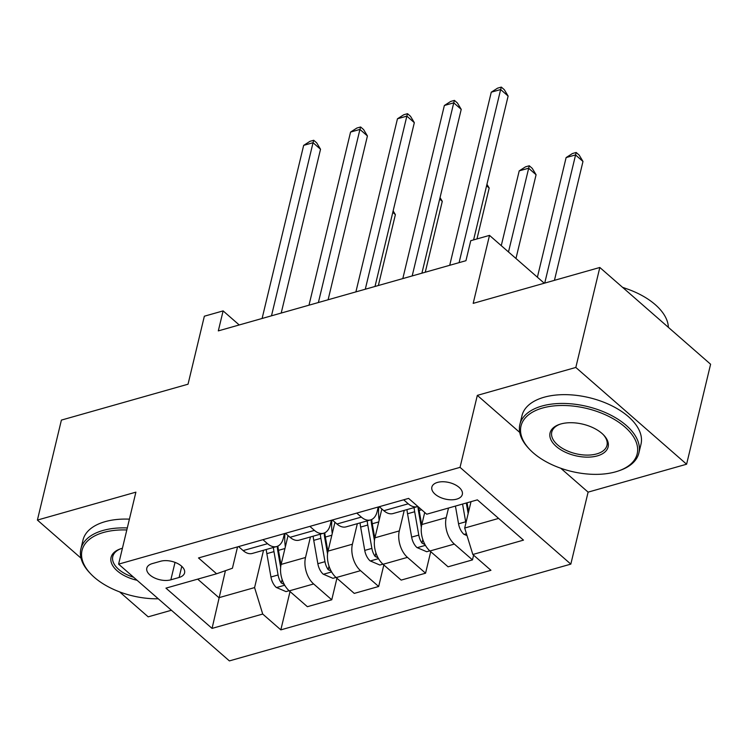 <?xml version="1.0" encoding="UTF-8"?>
<svg xmlns="http://www.w3.org/2000/svg" width="748" height="748" viewBox="0 0 748 748"><rect width="100%" height="100%" fill="white"/><g stroke="black" fill="none" stroke-linecap="round" stroke-linejoin="round"><path stroke-width="1.12" d="M437.515 482.404A15.661 8.499 -166.5 0 0 431.858 487.116A15.661 8.499 -166.5 0 0 439.553 497.065A15.661 8.499 -166.5 0 0 456.673 499.14A15.661 8.499 -166.5 0 0 462.329 494.428A15.661 8.499 -166.5 0 0 454.634 484.489A15.661 8.499 -166.5 0 0 437.515 482.404M686.599 464.218L710.6 364.239L599.821 267.475L575.82 367.455L477.327 395.374L460.039 467.36L570.827 564.123L588.106 492.137L686.599 464.218L575.82 367.455M460.039 467.36L118.605 564.142L229.393 660.905L570.827 564.123M119.624 591.892L148.179 616.838L171.404 610.256M118.605 564.142L135.893 492.156L37.4 520.075L81.027 558.176M37.4 520.075L61.401 420.096L188.038 384.201L204.354 316.208L223.119 310.897L218.313 330.887L465.948 260.697L470.754 240.697L489.51 235.386L473.185 303.37L599.821 267.475M170.843 579.822L179.099 577.475A15.175 8.228 -166.5 0 0 184.578 572.912A15.175 8.228 -166.5 0 0 177.126 563.272A15.175 8.228 -166.5 0 0 160.54 561.262L152.283 563.599A15.175 8.228 -166.5 0 0 146.804 568.171A15.175 8.228 -166.5 0 0 154.256 577.802A15.175 8.228 -166.5 0 0 170.843 579.822L175.032 562.374M197.687 579.139L218.93 597.689L254.582 587.591L262.716 614.052L280.827 629.872L490.94 570.313L472.829 554.492L464.695 528.032L498.617 518.42M262.716 614.052L212.058 628.404L165.953 588.134L216.602 573.772L232.422 568.237L237.546 546.881M472.829 554.492L523.478 540.131L477.374 499.86L426.715 514.213L408.604 498.392L198.491 557.952L216.602 573.772M544.273 283.221L489.51 235.386M239.22 324.959L223.119 310.897M225.419 570.687L212.058 628.404M356.759 513.091L361.34 517.092A19.579 11.837 74.2 0 0 370.522 519.935A19.579 11.837 74.2 0 0 377.151 511.557L378.254 506.994M309.859 526.386L314.441 530.388A19.579 11.837 74.2 0 0 323.622 533.231A19.579 11.837 74.2 0 0 330.251 524.853L331.345 520.29M262.95 539.682L267.541 543.684A19.579 11.837 74.2 0 0 276.723 546.526A19.579 11.837 74.2 0 0 283.352 538.149L284.446 533.586M263.539 550.257L254.582 587.591M288.055 535.559L281.126 564.413A19.579 11.837 74.2 0 0 289.261 590.873L307.372 606.693L331.757 599.784L336.927 578.251M310.439 536.971L305.511 557.503A19.579 11.837 74.2 0 0 313.646 583.954L331.757 599.784M334.954 522.263L328.026 551.117A19.579 11.837 74.2 0 0 336.161 577.578L354.272 593.398L378.666 586.488L383.827 564.955M357.338 523.675L352.411 544.207A19.579 11.837 74.2 0 0 360.545 570.659L378.666 586.488M381.854 508.967L374.926 537.821A19.579 11.837 74.2 0 0 383.06 564.282L401.171 580.102L425.565 573.192L430.726 551.659M404.238 510.379L399.31 530.912A19.579 11.837 74.2 0 0 407.445 557.372L425.565 573.192M424.714 512.474L421.825 524.526A19.579 11.837 74.2 0 0 429.96 550.986L448.071 566.806L472.465 559.897L473.596 555.166M448.51 508.042L446.21 517.616A19.579 11.837 74.2 0 0 454.345 544.077L472.465 559.897M471.025 501.656L464.695 528.032M238.565 546.592L243.147 550.593A19.579 11.837 74.2 0 0 252.328 553.436L276.723 546.526M280.827 629.872L290.028 591.546M285.465 533.296L290.046 537.298A19.579 11.837 74.2 0 0 299.228 540.14L323.622 533.231M332.364 520L336.946 524.011A19.579 11.837 74.2 0 0 346.128 526.854L370.522 519.935M379.264 506.714L383.855 510.716A19.579 11.837 74.2 0 0 393.027 513.558L417.421 506.639A19.579 11.837 74.2 0 0 417.88 506.499M403.658 499.795L408.24 503.797A19.579 11.837 74.2 0 0 417.421 506.639M477.327 395.374L519.72 432.409M560.748 468.239L588.106 492.137M281.201 313.066L320.527 149.254L313.038 142.709L271.487 315.824M303.66 145.374L309.971 141.335L313.721 140.269L313.038 142.709L303.66 145.374L262.099 318.48M313.721 140.269L316.713 142.887L320.527 149.254M285.353 546.788A37.447 22.636 -105.8 0 1 284.997 533.427M289.111 590.733L286.026 591.612L276.283 587.442A12.968 7.845 -105.8 0 1 270.944 576.998L266.84 553.642A37.447 22.636 -105.8 0 1 266.26 549.49M281.024 564.852L278.471 550.35A37.447 22.636 -105.8 0 1 277.882 546.087M378.357 285.521L395.383 214.629L392.794 212.367M273.394 547.471A37.447 22.636 74.2 0 0 273.974 551.622L278.078 574.978A12.968 7.845 74.2 0 0 281.285 582.973L284.296 584.478M280.65 567.208L277.91 551.613A31.089 18.794 -105.8 0 1 277.274 546.339M393.139 210.899L395.383 214.629M328.101 299.77L367.427 135.958L359.938 129.423L318.386 302.529M350.56 132.078L356.871 128.039L360.62 126.982L359.938 129.423L350.56 132.078L308.999 305.184M360.62 126.982L363.612 129.591L367.427 135.958M375 286.475L414.327 122.663L406.847 116.127L365.286 289.233M397.459 118.782L403.77 114.743L407.52 113.687L406.847 116.127L397.459 118.782L355.898 291.888M407.52 113.687L410.512 116.295L414.327 122.663M421.9 273.188L461.226 109.367L453.746 102.831L412.185 275.937M444.359 105.487L450.67 101.457L454.419 100.391L453.746 102.831L444.359 105.487L402.807 278.593M454.419 100.391L457.421 103.009L461.226 109.367M332.252 533.492A37.447 22.636 -105.8 0 1 331.897 520.14M336.011 577.447L332.925 578.316L323.183 574.146A12.968 7.845 -105.8 0 1 317.844 563.702L313.739 540.355A37.447 22.636 -105.8 0 1 313.16 536.194M327.923 551.557L325.371 537.055A37.447 22.636 -105.8 0 1 324.782 532.791M425.257 272.235L442.283 201.334L439.693 199.071M320.294 534.175A37.447 22.636 74.2 0 0 320.873 538.326L324.978 561.683A12.968 7.845 74.2 0 0 328.185 569.677L331.196 571.182M327.549 553.913L324.81 538.317A31.089 18.794 -105.8 0 1 324.174 533.044M440.048 197.603L442.283 201.334M379.152 520.197A37.447 22.636 -105.8 0 1 378.797 506.845M382.911 564.151L379.825 565.02L370.082 560.85A12.968 7.845 -105.8 0 1 364.744 550.406L360.648 527.06A37.447 22.636 -105.8 0 1 360.069 522.899M374.823 538.261L372.28 523.759A37.447 22.636 -105.8 0 1 371.681 519.495M476.962 238.939L489.183 188.038L486.593 185.785M367.193 520.879A37.447 22.636 74.2 0 0 367.773 525.04L371.878 548.387A12.968 7.845 74.2 0 0 375.085 556.381L378.095 557.886M374.449 540.626L371.709 525.031A31.089 18.794 -105.8 0 1 371.083 519.757M486.948 184.307L489.183 188.038M429.81 550.855L426.725 551.734L416.982 547.564A12.968 7.845 -105.8 0 1 411.643 537.111L407.548 513.764A37.447 22.636 -105.8 0 1 406.968 509.603M421.722 524.965L419.179 510.463A37.447 22.636 -105.8 0 1 418.693 507.209M515.97 258.499L536.082 174.752L528.593 168.207L519.215 170.871L501.263 245.653M414.093 507.583A37.447 22.636 74.2 0 0 414.673 511.744L418.777 535.091A12.968 7.845 74.2 0 0 421.984 543.085L424.995 544.591M421.348 527.331L418.609 511.735A31.089 18.794 -105.8 0 1 417.982 506.592M508.49 251.964L529.275 165.766L532.267 168.384L536.082 174.752M519.215 170.871L525.526 166.832L529.275 165.766M473.596 239.893L508.126 96.071L500.646 89.536L459.085 262.642M491.268 92.191L497.57 88.161L501.319 87.095L500.646 89.536L491.268 92.191L449.707 265.306M501.319 87.095L504.32 89.713L508.126 96.071M467.023 535.615L463.882 534.268A12.968 7.845 -105.8 0 1 458.552 523.824L455.429 506.078M554.436 280.341L582.982 161.456L575.493 154.92L566.114 157.576L537.391 277.209M468.622 511.66L467.061 502.778M462.563 504.059L465.677 521.795A12.968 7.845 74.2 0 0 465.911 522.946M468.164 513.549L466.313 502.993M544.722 283.09L576.175 152.48L579.167 155.088L582.982 161.456M566.114 157.576L572.426 153.536L576.175 152.48M126.814 529.977A59.718 32.388 -166.5 0 0 103.579 532.454A59.718 32.388 -166.5 0 0 90.873 574.043A59.718 32.388 -166.5 0 0 158.277 598.793M90.873 574.043L89.947 573.08A61.196 33.183 13.5 0 1 80.896 548.873A61.196 33.183 13.5 0 1 102.962 530.472A61.196 33.183 13.5 0 1 127.3 527.948M137.09 580.289A29.864 16.194 13.5 0 1 112.293 564.899A29.864 16.194 13.5 0 1 120.372 548.873A29.864 16.194 13.5 0 1 121.84 548.406A29.864 16.194 13.5 0 1 122.42 548.247M80.896 548.873L83 540.075A61.196 33.183 13.5 0 1 105.075 521.674A61.196 33.183 13.5 0 1 129.413 519.149M121.017 548.658A28.396 15.399 -166.5 0 0 112.78 556.531A28.396 15.399 -166.5 0 0 133.64 577.269M542.562 408.025A59.718 32.388 -166.5 0 0 529.855 449.613A59.718 32.388 -166.5 0 0 615.623 471.829A59.718 32.388 -166.5 0 0 618.568 470.903A59.718 32.388 -166.5 0 0 623.636 425.902A59.718 32.388 -166.5 0 0 542.562 408.025M529.855 449.613L528.939 448.65A61.196 33.183 13.5 0 1 519.879 424.443A61.196 33.183 13.5 0 1 541.954 406.042A61.196 33.183 13.5 0 1 608.844 414.158A61.196 33.183 13.5 0 1 638.876 453.017A61.196 33.183 13.5 0 1 619.821 470.464L618.568 470.903M560.832 423.976A29.864 16.194 13.5 0 1 603.711 435.084A29.864 16.194 13.5 0 1 597.353 455.878A29.864 16.194 13.5 0 1 556.821 446.939A29.864 16.194 13.5 0 1 559.354 424.443A29.864 16.194 13.5 0 1 560.832 423.976M560 424.228A28.396 15.399 -166.5 0 0 551.772 432.101A28.396 15.399 -166.5 0 0 565.703 450.128A28.396 15.399 -166.5 0 0 596.745 453.896A28.396 15.399 -166.5 0 0 606.983 445.359A28.396 15.399 -166.5 0 0 603.234 434.607M519.879 424.443L521.992 415.645A61.196 33.183 13.5 0 1 544.067 397.244A61.196 33.183 13.5 0 1 610.957 405.36A61.196 33.183 13.5 0 1 640.989 444.219L638.876 453.017M622.551 287.335A44.057 23.899 13.5 0 1 625.478 288.363M622.719 287.484A61.196 33.183 13.5 0 1 668.366 327.353M305.511 557.503L281.126 564.413M352.411 544.207L328.026 551.117M399.31 530.912L374.926 537.821M446.21 517.616L421.825 524.526M313.646 583.954L289.261 590.873M267.541 543.684L243.147 550.593M314.441 530.388L290.046 537.298M360.545 570.659L336.161 577.578M361.34 517.092L336.946 524.011M407.445 557.372L383.06 564.282M408.24 503.797L383.855 510.716M454.345 544.077L429.96 550.986M181.773 566.358L179.099 577.475M276.526 587.545L284.717 585.226M278.471 550.35L284.941 548.518M266.84 553.642L273.974 551.622M270.944 576.998L278.078 574.978M282.127 579.457L281.285 582.973M323.426 574.258L331.616 571.93M325.371 537.055L331.841 535.222M313.739 540.355L320.873 538.326M317.844 563.702L324.978 561.683M329.026 566.161L328.185 569.677M370.325 560.963L378.516 558.644M372.28 523.759L378.74 521.926M360.648 527.06L367.773 525.04M364.744 550.406L371.878 548.387M375.926 552.865L375.085 556.381M417.225 547.667L425.416 545.348M419.179 510.463L421.629 509.771M407.548 513.764L414.673 511.744M411.643 537.111L418.777 535.091M422.826 539.57L421.984 543.085M464.125 534.371L466.443 533.717M458.552 523.824L465.677 521.795"/></g></svg>

